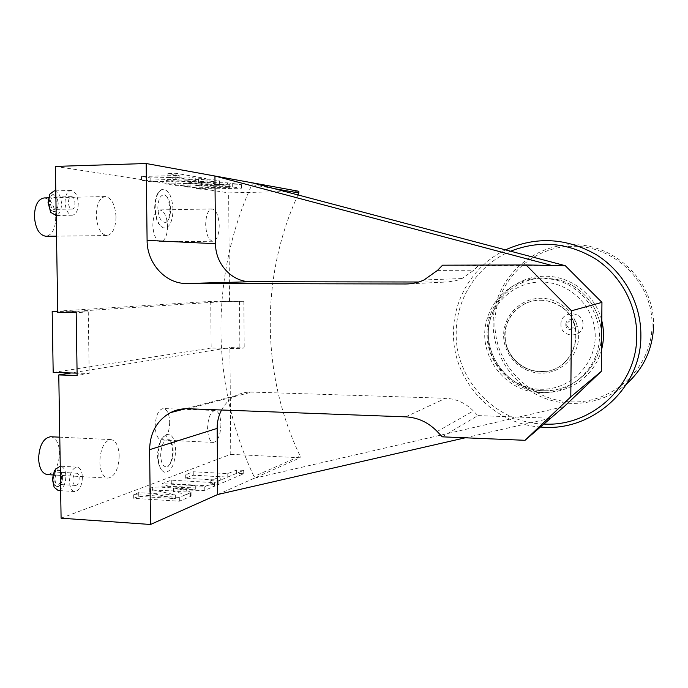 <?xml version="1.0" encoding="UTF-8"?>
<svg xmlns="http://www.w3.org/2000/svg" width="688" height="688" viewBox="0 0 688 688"><rect width="100%" height="100%" fill="white"/><g stroke="black" fill="none" stroke-linecap="round" stroke-linejoin="round"><path stroke-width="0.52" stroke-dasharray="3.44 2.58" d="M57.758 312.498L70.124 311.681L88.253 311.87L76.17 312.696M88.253 311.87L89.173 373.481L77.099 373.137M57.732 311.139L210.743 301.378L243.862 301.292L225.071 301.482L70.124 311.681L57.74 311.552M89.173 373.481L77.133 375.467M61.094 518.184L230.772 454.329L229.904 347.595L244.206 347.879L239.871 348.592L225.458 348.309L229.904 347.595M210.743 301.378L211.164 348.016L225.458 348.309L71.079 372.965M82.431 477.24C81.967 485.823 79.447 490.596 74.863 491.55C71.612 490.965 69.823 487.594 69.479 481.445C69.97 472.811 72.481 468.038 77.03 467.118C80.307 467.72 82.104 471.099 82.431 477.24M119.205 455.869C118.551 469.207 114.827 476.629 108.033 478.134C103.08 477.205 100.328 471.787 99.794 461.88C100.508 448.421 104.223 440.991 110.923 439.58C115.954 440.552 118.714 445.987 119.205 455.869M220.925 424.393C220.478 435.177 217.976 441.18 213.418 442.41C209.892 441.636 207.939 437.009 207.561 428.529C208.043 417.65 210.537 411.639 215.052 410.487C218.621 411.295 220.581 415.93 220.925 424.393M175.646 450.348C175.027 439.107 172.052 433.724 166.72 434.205C161.388 437.009 158.507 444.328 158.077 456.17C158.412 464.83 160.45 470.162 164.208 472.166C170.959 472.398 174.778 465.122 175.646 450.348M217.735 494.5L253.984 478.332L253.975 476.483C210.975 385.349 209.625 277.126 251.92 184.651L251.903 182.741M230.772 454.329L300.123 457.761L253.984 478.332L564.186 406.565M189.991 495.231L191.101 496.1L190.602 496.409L179.362 501.208L133.721 498.318L138.761 496.358L175.371 498.654L150.741 492.995L149.752 492.195L152.745 490.922L195.332 489.245L162.136 487.267L171.303 483.698L214.458 486.227L204.792 490.355L173.625 491.585L189.991 495.231L189.948 491.507L191.066 492.367L190.559 492.668L179.319 497.39L133.67 494.543L138.709 492.617L175.328 494.87L150.698 489.306L149.709 488.523L152.702 487.267L195.297 485.616L162.101 483.673L171.26 480.164L214.424 482.649L204.757 486.708L173.582 487.921L189.948 491.507M220.289 480.224L185.339 478.237L193.276 475.15L227.788 477.076L236.663 473.353L243.724 473.731L218.182 484.636L210.803 484.206L220.289 480.224L220.263 476.741L185.304 474.789L193.242 471.753L227.762 473.645L236.638 469.981L243.698 470.36L218.148 481.084L210.769 480.663L220.263 476.741M442.221 436.828L477.816 415.595L473.387 410.942C465.587 403.022 456.325 398.808 445.583 398.292L251.705 392.083C246.132 391.936 240.886 393.106 235.958 395.609C229.775 398.851 224.976 403.641 221.553 409.996M465.269 437.792L550.649 418.235L477.816 415.595M540.433 300.26C547.278 300.346 553.634 302.221 559.49 305.876C589.969 323.205 574.454 374.281 539.96 371.589C521.624 371.46 505.422 355.558 504.846 337.412C503.401 317.873 520.558 299.727 540.433 300.26M273.79 188.538L251.92 184.651M297.956 194.928C260.047 277.677 261.311 374.668 300.114 456.084L253.975 476.483M243.862 301.292L244.206 347.879M300.123 457.761L300.114 456.084M229.525 301.189L228.648 192.889L298.841 191.281M239.51 301.585L239.871 348.592M55.375 166.41L228.648 192.889M78.269 203.528C78.045 210.614 76.041 214.51 72.257 215.232C68.06 214.45 65.661 210.107 65.059 202.195C65.3 195.082 67.295 191.178 71.045 190.481C75.293 191.29 77.701 195.641 78.269 203.528M115.997 216.909C115.644 228.192 112.6 234.41 106.864 235.563C100.663 234.367 97.128 227.59 96.243 215.232C96.638 203.872 99.665 197.645 105.333 196.544C111.637 197.834 115.188 204.62 115.997 216.909M219.223 225.69C218.947 235.107 216.823 240.284 212.859 241.239C208.636 240.25 206.245 234.685 205.678 224.537C205.979 215.06 208.094 209.866 212.024 208.954C216.307 210.012 218.698 215.593 219.223 225.69M173.058 209.608C172.077 195.762 168.379 189.037 161.964 189.432C157.664 191.737 155.402 197.826 155.196 207.69C155.763 218.621 158.489 225.346 163.383 227.874C169.317 228.33 172.533 222.233 173.058 209.608M227.479 182.819L241.548 184.702L199.976 185.751L195.908 185.106L229.732 184.246L186.018 183.541L183.877 183.206L207.939 180.953L175.122 181.821L166.014 180.385L209.892 179.198L219.446 180.867L201.524 182.518L227.479 182.819L227.504 186.362L241.574 188.168L200.01 189.174L195.942 188.564L229.758 187.738L186.052 187.059L183.911 186.74L207.965 184.582L175.165 185.416L166.057 184.031L209.926 182.896L219.481 184.487L201.558 186.078L227.504 186.362M187.97 176.945L150.801 177.977L141.453 176.498L179.138 175.44L167.915 173.522L175.879 173.29L206.004 178.527L198.411 178.734L187.97 176.945L188.013 180.738L150.853 181.727L141.504 180.308L179.172 179.293L167.958 177.452L175.922 177.229L206.039 182.251L198.445 182.449L188.013 180.738M418.725 282.003L447.019 282.037L456.393 280.592L462.009 278.528L473.869 270.195L478.358 265.628L551.733 265.439M442.556 265.19L478.358 265.628M201.524 182.518L201.558 186.078M219.446 180.867L219.481 184.487M209.892 179.198L209.926 182.896M166.014 180.385L166.057 184.031M175.122 181.821L175.165 185.416M207.939 180.953L207.965 184.582M183.877 183.206L183.911 186.74M229.732 184.246L229.758 187.738M195.908 185.106L195.942 188.564M199.976 185.751L200.01 189.174M241.548 184.702L241.574 188.168M150.801 177.977L150.853 181.727M198.411 178.734L198.445 182.449M206.004 178.527L206.039 182.251M175.879 173.29L175.922 177.229M167.915 173.522L167.958 177.452M179.138 175.44L179.172 179.293M141.453 176.498L141.504 180.308M54.154 190.894C58.497 191.703 60.957 196.028 61.533 203.872C61.309 210.924 59.263 214.811 55.401 215.525M53.225 194.584L54.756 195.211C56.803 196.914 57.912 199.752 58.093 203.717C58.076 207.208 57.233 209.711 55.565 211.225L53.509 211.913C50.602 211.147 48.951 208.111 48.564 202.788C48.779 197.525 50.327 194.79 53.225 194.584M55.092 195.641C58.944 200.629 59.194 205.686 55.857 210.786L53.905 211.44C48.108 211.362 47.816 193.999 53.638 195.048L54.756 195.211M53.879 209.393L54.068 209.401C58.256 209.634 57.869 197.25 53.673 197.095L53.44 197.086C49.226 196.845 49.674 209.341 53.879 209.393M71.638 196.682C75.74 196.845 76.119 209.29 72.016 209.049L71.827 209.04C67.716 208.997 67.286 196.433 71.406 196.673L71.638 196.682M44.178 197.938C50.981 199.185 54.834 205.85 55.719 217.924C55.35 229.018 52.073 235.124 45.89 236.268M167.545 226.404C167.261 235.692 164.965 240.8 160.657 241.746C156.073 240.774 153.467 235.287 152.839 225.294C153.149 215.955 155.436 210.838 159.702 209.926C164.355 210.967 166.969 216.453 167.545 226.404M170.564 209.333C170.194 201.575 168.242 196.777 164.699 194.919C160.519 194.558 158.231 198.909 157.827 207.974C158.584 217.89 161.207 222.68 165.713 222.344C168.809 220.676 170.426 216.342 170.564 209.333M211.164 348.016L53.182 372.466M540.415 389.253C569.053 390.363 595.154 365.767 595.215 336.613C595.713 307.459 569.948 281.788 541.121 282.028C512.293 281.839 487.68 306.736 487.783 334.961C487.474 363.195 511.76 388.565 540.415 389.253M540.957 392.607C569.415 393.674 596.032 371.099 599.136 342.306C602.55 313.547 581.523 284.987 553.272 279.397L541.714 278.219C517.161 277.952 494.345 294.946 487.448 317.942C475.528 352.351 503.9 392.513 540.957 392.607M543.89 424.057C495.833 423.086 455.155 379.974 456.196 333.13C455.981 298.411 477.868 264.794 510.573 251.206M540.476 427.007C492.152 423.894 452.498 380.077 453.469 332.889C453.297 298.489 473.886 265.018 505.491 249.864M626.906 383.594C603.238 404.458 567.849 409.188 539.745 396.185C511.631 383.156 493.038 353.873 493.141 323.472C492.986 281.951 529.278 244.851 572.39 244.67C615.485 243.844 654.477 281.882 653.6 325.45M652.052 325.355C651.828 367.985 613.12 403.684 571.315 401.887C529.485 400.708 494.5 364.09 494.947 323.42C494.801 282.742 530.371 246.433 572.571 246.278C614.762 245.496 652.903 282.725 652.052 325.355M560.935 324.229C560.471 310.219 583.63 310.408 583.011 324.504C583.381 338.599 560.264 338.212 560.935 324.229M566.43 324.805C569.165 330.145 571.943 330.18 574.764 324.908C572.029 319.567 569.251 319.533 566.43 324.805M173.625 491.585L173.582 487.921M204.792 490.355L204.757 486.708M214.458 486.227L214.424 482.649M171.303 483.698L171.26 480.164M162.136 487.267L162.101 483.673M195.332 489.245L195.297 485.616M152.745 490.922L152.702 487.267M175.371 498.654L175.328 494.87M138.761 496.358L138.709 492.617M133.721 498.318L133.67 494.543M179.362 501.208L179.319 497.39M185.339 478.237L185.304 474.789M210.803 484.206L210.769 480.663M218.182 484.636L218.148 481.084M243.724 473.731L243.698 470.36M236.663 473.353L236.638 469.981M227.788 477.076L227.762 473.645M193.276 475.15L193.242 471.753M77.03 467.118L60.372 466.197C63.717 466.799 65.558 470.162 65.893 476.277C65.429 484.816 62.849 489.564 58.17 490.51M57.732 469.809L60.303 470.411L62.505 476.793C62.41 481.222 61.189 484.378 58.858 486.261L58.007 486.691C55.16 487.113 53.544 484.791 53.165 479.734C53.372 474.479 54.894 471.177 57.732 469.809M60.57 470.859C63.649 476.01 63.201 481.007 59.211 485.857L58.403 486.253C52.718 488.532 52.434 471.615 58.145 470.291L60.57 470.859L60.303 470.411M58.368 484.257C62.221 483.32 62.625 472.063 58.807 472.2L58.179 472.286C54.318 473.138 53.87 484.507 57.706 484.352L58.368 484.257M75.929 473.301L76.54 473.215C80.281 473.069 79.885 484.378 76.11 485.341L75.456 485.436C71.707 485.59 72.145 474.161 75.929 473.301M50.568 436.742C56.003 437.731 58.996 443.081 59.546 452.799C58.85 465.905 54.842 473.181 47.506 474.625M169.704 422.277C169.231 432.907 166.522 438.815 161.577 440.002C157.741 439.228 155.608 434.653 155.196 426.293C155.694 415.586 158.403 409.67 163.297 408.543C167.184 409.36 169.317 413.935 169.704 422.277M173.195 451.165C172.972 444.998 171.51 441.18 168.792 439.727C164.045 439.503 161.327 444.697 160.665 455.31C161.138 463.351 163.254 467.186 167.012 466.808C170.848 464.761 172.903 459.55 173.195 451.165M187.944 408.749L251.705 392.083M405.688 416.859L445.583 398.292M437.19 431.471L473.387 410.942M437.465 270.427L473.869 270.195M410.039 283.774L445.833 282.054M232.286 183.094L232.312 186.629M186.018 183.541L186.052 187.059M190.929 183.816L190.963 187.325M540.716 300.217C547.553 300.295 553.9 302.17 559.748 305.816C590.184 323.119 574.695 374.117 540.252 371.425C521.934 371.296 505.757 355.421 505.181 337.309C503.745 317.796 520.876 299.676 540.716 300.217M540.519 373.145C520.498 372.758 503.384 355.008 503.625 335.211C503.564 315.396 520.902 298.05 541.017 298.274C561.124 298.205 578.952 316.102 578.625 336.355C578.599 356.616 560.539 373.825 540.519 373.145M543.735 390.724C507.219 390.646 479.244 351.095 491.008 317.202C497.811 294.55 520.309 277.814 544.5 278.072L555.895 279.233C583.725 284.737 604.434 312.851 601.063 341.162C598.001 369.525 571.788 391.756 543.735 390.724M601.501 349.9C594.965 375.278 569.81 393.519 544.002 392.375C512.938 391.601 486.674 364.133 487.001 333.594C486.889 303.047 513.515 276.051 544.784 276.206C570.765 275.819 595.739 295.049 601.776 320.694M565.828 324.59C565.613 317.822 576.776 317.942 576.475 324.727C576.664 331.513 565.51 331.349 565.828 324.59M190.602 496.409L190.559 492.668M150.345 491.851L150.302 488.179M150.741 492.995L150.698 489.306M235.958 395.609L185.485 408.741M462.009 278.528L424.032 279.956M72.257 215.232L56.175 215.507M71.045 190.481L55.78 190.851M49.794 194.205L48.504 202.771L50.723 212.386M55.857 210.786L55.565 211.225M72.016 209.049L54.068 209.401M71.406 196.673L53.44 197.086M106.864 235.563L56.511 236.139M105.333 196.544L48.495 197.834M212.859 241.239L160.657 241.746M212.024 208.954L159.702 209.926M161.964 189.432C159.616 191.814 155.669 191.169 154.654 207.81C155.772 217.46 157.191 222.826 158.928 223.918L163.383 227.874M165.713 222.344L165.851 222.422C166.341 222.19 169.463 221.502 170.013 209.453C168.87 199.916 167.141 195.048 164.836 194.842L164.699 194.919M559.49 305.876L559.748 305.816C590.192 323.119 574.729 374.109 540.269 371.417C521.951 371.288 505.766 355.421 505.181 337.309L504.846 337.412M487.448 317.942L491.008 317.202C479.252 351.095 507.245 390.638 543.769 390.715C571.823 391.747 598.035 369.516 601.088 341.162C604.451 312.851 583.734 284.737 555.895 279.233L553.272 279.397M191.066 492.367L191.101 496.1M149.709 488.523L149.752 492.195M74.863 491.55L60.647 490.664M55.788 469.044L53.105 479.785L54.128 487.25M76.54 473.215L58.807 472.2M75.456 485.436L57.706 484.352M108.033 478.134L53.26 474.961M110.923 439.58L59.779 437.181M213.418 442.41L161.577 440.002M215.052 410.487L183.335 409.3M180.781 409.205L163.297 408.543M166.72 434.205L162.153 438.11C161.37 438.978 157.948 444.078 157.535 455.817C158.085 464.718 160.304 470.171 164.208 472.166M167.012 466.808L167.141 466.885C169.007 467.229 173.247 458.01 172.645 450.821C171.407 442.212 170.177 438.488 168.938 439.641L168.792 439.727"/><path stroke-width="1.03" d="M185.485 408.741L170.409 412.654C175.887 409.85 181.727 408.543 187.944 408.749L405.688 416.859C417.84 417.504 428.332 422.372 437.19 431.471L442.221 436.828L525.03 440.311L570.808 396.847L571.496 310.787L526.062 264.957L442.556 265.19L437.465 270.427L424.032 279.956C418.175 282.639 412.069 283.981 405.714 283.981L186.672 283.508C165.567 283.903 146.948 263.392 147.094 240.37L146.174 163.52L55.375 166.41L57.758 312.498L76.17 312.696L77.133 375.467L58.772 374.934L71.079 372.965L53.182 372.466L52.176 311.492L57.732 311.139M170.409 412.654C156.924 420.437 149.984 432.778 149.606 449.677L217.15 428.392L217.735 494.5L150.509 524.48L149.606 449.677M150.509 524.48L61.094 518.184L58.772 374.934M77.099 373.137L71.079 372.965M57.74 311.552L52.176 311.492M221.553 409.996C218.595 415.655 217.124 421.787 217.15 428.392M525.03 440.311L564.186 406.565L601.295 371.365L570.808 396.847M571.496 310.787L601.948 302.376L601.295 371.365M273.79 188.538L298.85 192.993L298.841 191.281L251.903 182.741L565.278 265.688L601.948 302.376M298.85 192.993L297.956 194.928M146.174 163.52L251.903 182.741M526.062 264.957L551.733 265.439L214.94 176.025L215.533 243.724C215.327 264.011 232.002 282.089 250.922 281.727L418.725 282.003M551.733 265.439L565.278 265.688M56.175 215.507L50.723 212.386L48.048 202.556L49.794 194.205L54.154 190.894L55.78 190.851M56.511 236.139L45.89 236.268C39.19 235.098 35.363 228.45 34.4 216.307C34.804 205.153 38.064 199.03 44.178 197.938L48.495 197.834M465.269 437.792L217.735 494.5M510.573 251.206C539.891 239.82 568.314 242.468 595.86 259.144C621.101 275.836 637.036 305.515 636.744 335.83C637.2 385.271 591.766 427.033 543.89 424.057M505.491 249.864C536.107 236.147 566.387 237.764 596.315 254.715C623.698 271.769 641.207 303.348 640.881 335.675C641.422 388.565 591.362 432.46 540.476 427.007M653.6 325.45C652.843 348.635 643.951 368.02 626.906 383.594M60.647 490.664L58.17 490.51L54.128 487.25L52.666 480.448C52.684 475.898 53.724 472.097 55.788 469.044L60.252 466.189M53.26 474.961L47.506 474.625C42.157 473.688 39.182 468.347 38.588 458.604C39.345 445.385 43.335 438.101 50.568 436.742L59.779 437.181M147.094 240.37L215.533 243.724M405.714 283.981L410.039 283.774M186.672 283.508L250.922 281.727M601.776 320.694C604.167 330.481 604.073 340.216 601.501 349.9M183.335 409.3L180.781 409.205"/></g></svg>
